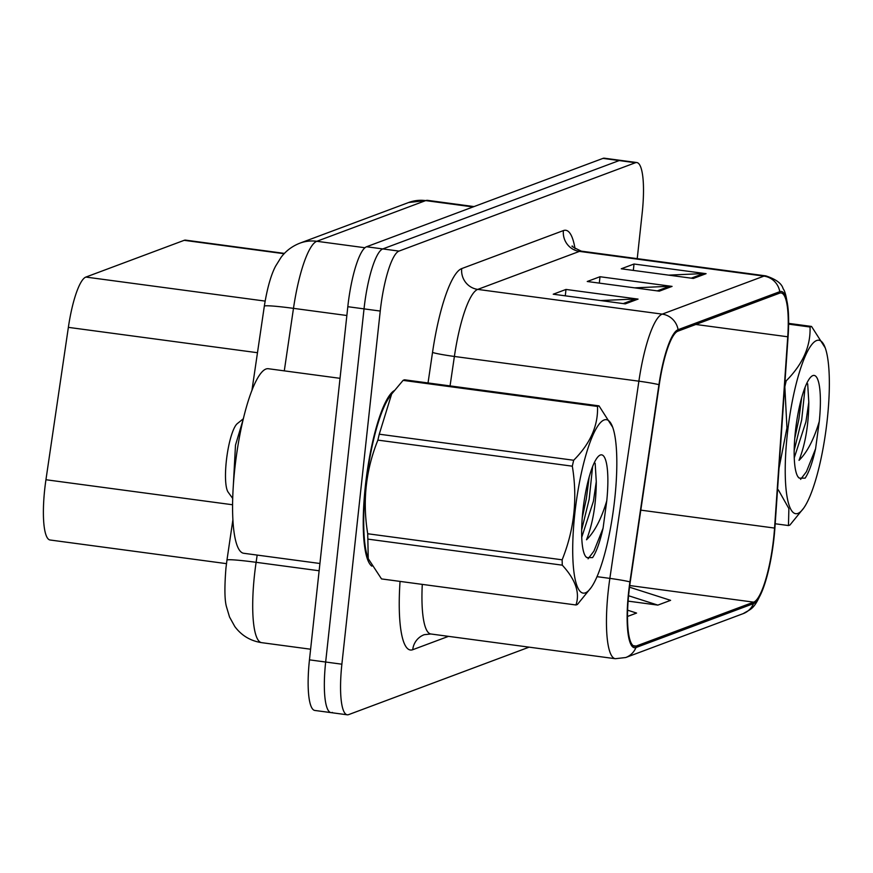 <?xml version="1.0" encoding="UTF-8"?>
<svg xmlns="http://www.w3.org/2000/svg" width="873" height="873" viewBox="0 0 873 873"><rect width="100%" height="100%" fill="white"/><g stroke="black" fill="none" stroke-linecap="round" stroke-linejoin="round"><path stroke-width="1.31" d="M226.467 563.642L50.034 539.994A55.861 12.091 -82.4 0 1 45.942 479.735L68.367 327.364A55.861 12.091 -82.4 0 1 85.881 277.068L184.181 240.326A55.861 12.091 -82.4 0 1 185.611 240.14L284.445 253.399M394.039 390.766A89.373 19.348 97.6 0 0 365.361 486.021A89.373 19.348 97.6 0 0 371.854 566.14A89.373 19.348 97.6 0 1 365.361 486.021A89.373 19.348 97.6 0 1 394.039 390.766M773.653 538.205A59.582 12.899 -82.4 0 1 753.65 602.152L636.122 646.075A59.582 12.899 -82.4 0 1 634.606 646.271A59.582 12.899 -82.4 0 1 630.23 582.007L659.246 384.807A59.582 12.899 -82.4 0 1 677.928 331.162L779.622 293.153A59.582 12.899 -82.4 0 1 781.149 292.957A59.582 12.899 -82.4 0 1 787.741 336.782L774.558 528.067A59.582 12.899 -82.4 0 1 773.653 538.205M773.991 538.074A61.066 13.215 97.6 0 0 774.918 527.685L788.101 336.411A61.066 13.215 97.6 0 0 788.461 314.018A61.066 13.215 97.6 0 0 779.785 291.68L678.092 329.688A61.066 13.215 97.6 0 0 658.94 384.677L629.924 581.876A61.066 13.215 97.6 0 0 635.97 647.548L753.486 603.625A61.066 13.215 97.6 0 0 764.726 583.961A61.066 13.215 97.6 0 0 773.991 538.074M637.235 258.648L642.179 213.143A55.861 12.091 97.6 0 0 636.843 162.553L620.627 160.381A55.861 12.091 97.6 0 0 619.197 160.567L382.778 248.925A55.861 12.091 97.6 0 0 364.03 308.867L325.662 662.029A55.861 12.091 97.6 0 0 330.998 712.619A55.861 12.091 97.6 0 0 332.427 712.433M636.843 162.553A55.861 12.091 97.6 0 0 635.413 162.738L398.994 251.097A55.861 12.091 97.6 0 0 380.246 311.05L341.878 664.2A55.861 12.091 97.6 0 0 347.214 714.791A55.861 12.091 97.6 0 0 348.643 714.616L529.114 647.155M693.337 278.443L621.26 268.786L634.016 264.017L706.082 273.675L693.337 278.443M625.297 303.869L553.231 294.212L565.988 289.443L638.054 299.101L625.297 303.869M659.311 291.156L587.245 281.499L600.002 276.73L672.068 286.388L659.311 291.156M628.102 601.126L657.849 605.109L670.595 600.34L629.52 587.191M627.48 616.458L636.581 613.064L627.6 610.183M600.002 276.73L599.315 283.114M634.649 287.85L669.547 286.279A14.896 14.448 69.5 0 1 672.068 286.388M565.988 289.443L565.289 295.827M600.635 300.563L635.533 298.992A14.896 14.448 69.5 0 1 638.054 299.101M634.016 264.017L633.329 270.401M668.663 275.137L703.562 273.565A14.896 14.448 69.5 0 1 706.082 273.675M657.849 605.109L628.56 595.735M604.411 158.209A55.861 12.091 97.6 0 0 602.981 158.384L366.562 246.753A55.861 12.091 97.6 0 0 347.814 306.696L309.457 659.857A55.861 12.091 97.6 0 0 314.782 710.447L330.998 712.619A55.861 12.091 97.6 0 1 325.662 662.029L364.03 308.867A55.861 12.091 97.6 0 1 382.778 248.925L619.197 160.567A55.861 12.091 97.6 0 1 620.627 160.381L604.411 158.209M816.67 340.525A87.507 18.944 97.6 0 0 787.293 434.438A87.507 18.944 97.6 0 0 797.889 513.422A87.507 18.944 97.6 0 0 803.76 508.021A87.507 18.944 97.6 0 0 826.054 429.494A87.507 18.944 97.6 0 0 825.225 347.858A87.507 18.944 97.6 0 0 816.67 340.525M788.635 323.37L811.541 326.447A100.548 21.76 97.6 0 0 810.788 326.677A100.548 21.76 97.6 0 0 810.035 327.004L788.625 324.134M785.045 380.672L786.202 380.835C802.833 364.128 810.777 346.188 810.035 327.004M786.202 380.835A100.548 21.76 97.6 0 0 784.838 386.75L784.631 386.717M779.022 468.179L786.944 427.966L784.838 386.75M775.191 523.767L788.461 525.546L788.886 508.555L778.334 489.873M788.461 525.546A100.548 21.76 97.6 0 0 789.214 525.317A100.548 21.76 97.6 0 0 789.967 524.989L803.76 508.021M819.278 421.419A52.02 11.262 97.6 0 0 812.861 375.586A52.02 11.262 97.6 0 0 811.552 376.361A52.02 11.262 97.6 0 0 796.121 425.478A52.02 11.262 97.6 0 0 798.064 476.92A52.02 11.262 97.6 0 0 799.33 478.153L805.113 478.164C808.955 472.435 812.447 462.635 815.589 448.744L819.278 421.419C813.898 439.425 807.154 452.4 799.035 460.333C805.408 443.899 808.671 424.518 808.802 402.202L807.678 383.814M794.244 457.889L805.921 421.855L808.802 402.202M797.987 476.8L799.33 478.153M811.541 326.447L825.225 347.858M794.746 438.442L798.839 419.422L801.676 397.662M800.585 479.386L806.434 471.704L815.589 448.744M794.168 450.512L801.698 419.804L805.113 387.23M340.034 378.325L268.415 368.733A93.095 20.144 97.6 0 0 234.782 468.943A93.095 20.144 97.6 0 0 243.676 553.275L319.922 563.489M604.16 419.957A87.507 18.944 97.6 0 0 574.783 513.87A87.507 18.944 97.6 0 0 585.368 592.854A87.507 18.944 97.6 0 0 591.239 587.453A87.507 18.944 97.6 0 0 613.533 508.915A87.507 18.944 97.6 0 0 612.704 427.279A87.507 18.944 97.6 0 0 604.16 419.957M403.086 380.377A100.548 21.76 97.6 0 1 403.839 380.039A100.548 21.76 97.6 0 1 404.592 379.81L599.02 405.869A100.548 21.76 97.6 0 0 598.267 406.098A100.548 21.76 97.6 0 0 597.514 406.436L403.086 380.377L391.639 394.029L379.253 434.197A100.548 21.76 97.6 0 0 377.889 440.112C365.776 470.078 362.382 501.288 367.719 533.752A100.548 21.76 97.6 0 0 367.849 539.11L368.242 558.655L381.512 578.919L575.94 604.978C580.13 592.931 575.58 579.661 562.288 565.169L367.849 539.11M379.253 434.197L573.681 460.257C590.312 443.56 598.256 425.62 597.514 406.436M573.681 460.257A100.548 21.76 97.6 0 0 572.317 466.182L377.889 440.112M367.719 533.752L562.147 559.811C574.27 529.693 577.664 498.483 572.317 466.182M562.147 559.811A100.548 21.76 97.6 0 0 562.288 565.169M575.94 604.978A100.548 21.76 97.6 0 0 576.693 604.749A100.548 21.76 97.6 0 0 577.446 604.422L591.239 587.453M391.628 394.029L389.293 397.335A87.507 18.944 97.6 0 0 366.998 475.872A87.507 18.944 97.6 0 0 367.828 557.509L368.242 558.655M606.757 500.851A52.02 11.262 97.6 0 0 600.351 455.008A52.02 11.262 97.6 0 0 599.031 455.793A52.02 11.262 97.6 0 0 583.601 504.91A52.02 11.262 97.6 0 0 585.554 556.352A52.02 11.262 97.6 0 0 586.809 557.585L592.592 557.596C596.434 551.867 599.926 542.068 603.079 528.176L606.757 500.851C601.377 518.857 594.633 531.832 586.525 539.765C592.898 523.32 596.15 503.95 596.281 481.634L595.157 463.247M581.724 537.321L593.411 501.288L596.281 481.634M585.467 556.232L586.809 557.585M243.371 418.745L237.336 423.591A35.466 7.682 97.6 0 0 226.816 457.081A35.466 7.682 97.6 0 0 228.148 492.154L232.698 498.428M243.349 418.833L235.492 445.143L233.309 485.792M599.02 405.869L612.704 427.279M582.226 517.875L586.318 498.854L589.166 477.084M588.075 558.818L593.924 551.136L603.079 528.176M581.658 529.933L589.177 499.236L592.603 466.662M284.129 253.727L184.181 240.326M265.141 301.098L85.881 277.068M257.48 352.714L68.367 327.364M232.567 504.758L45.942 479.735M753.65 602.152L629.728 585.543M448.493 636.352L412.722 649.719A18.617 18.06 69.5 0 1 424.223 634.693L430.836 633.984A74.478 16.118 97.6 0 1 422.281 584.386M412.722 649.719A93.095 20.144 -82.4 0 1 400.052 581.407M678.092 329.688A18.617 18.06 -110.5 0 0 662.236 314.127L763.93 276.119A18.617 18.06 69.5 0 1 779.785 291.68M658.94 384.677A18.617 1.08 -171.6 0 0 638.883 381.185A74.478 16.118 -82.4 0 1 662.236 314.127L477.738 289.399A74.478 16.118 97.6 0 0 454.386 356.457L450.053 385.91M563.412 230.581A18.617 18.06 69.5 0 0 579.432 251.391L763.93 276.119A74.478 16.118 -82.4 0 1 765.828 275.879L581.331 251.151A74.478 16.118 97.6 0 0 579.432 251.391L477.738 289.399A18.617 18.06 69.5 0 1 461.719 268.589L563.412 230.581A93.095 20.144 -82.4 0 1 575.034 248.641M629.924 581.876A18.617 1.08 -171.6 0 0 609.856 578.384L638.883 381.185L454.386 356.457A18.617 1.08 8.4 0 1 432.528 352.419A93.095 20.144 -82.4 0 1 461.719 268.589M635.97 647.548A18.617 18.06 69.5 0 1 625.745 657.522L615.323 658.711A74.478 16.118 -82.4 0 1 609.856 578.384L597.001 576.66M764.726 583.961C754.872 610.249 751.642 608.339 743.272 613.599A18.617 18.06 -110.5 0 0 753.486 603.625M428.032 382.952L432.528 352.419M341.878 664.2L309.457 659.857M635.413 162.738L602.981 158.384M398.994 251.097L366.562 246.753M380.246 311.05L347.814 306.696M636.122 646.075L633.187 645.682M774.558 528.067L640.804 510.138M787.741 336.782L695.846 324.472M657.238 290.884L669.547 286.279M691.252 278.171L703.562 273.565M623.213 303.597L635.533 298.992M257.175 555.075L256.116 562.31A74.478 16.118 97.6 0 0 254.469 575.187A74.478 16.118 97.6 0 0 261.584 642.648L310.602 649.217M319.125 570.756L256.116 562.31A37.233 2.161 -171.6 0 0 226.958 560.15L232.884 519.871M408.673 202.503A37.233 36.109 69.5 0 1 425.708 200.604L316.844 241.286A74.478 16.118 97.6 0 0 293.481 308.355A37.233 2.161 -171.6 0 0 264.323 306.183C267.825 283.998 272.463 271.994 275.617 266.123L281.084 257.328C285.886 250.922 292.128 246.219 299.81 243.196L408.673 202.503L427.617 200.353A74.478 16.118 97.6 0 0 425.708 200.604L473.057 206.945M284.292 370.861L293.481 308.355L346.865 315.502M299.81 243.196A37.233 36.109 69.5 0 1 316.844 241.286L364.969 247.746M788.461 314.018C787.195 299.81 785.405 291.396 783.125 288.767C781.793 283.529 776.032 279.24 765.828 275.879M625.745 657.522L743.272 613.599M347.214 714.791L330.998 712.619M615.323 658.711L430.836 633.984M581.331 251.151C573.408 247.419 570.505 245.75 572.612 246.142M261.584 642.648C250.453 640.924 241.537 635.566 234.826 626.563L229.544 617.036L226.609 607.215C224.601 600.777 224.383 587.704 225.954 567.985L226.958 560.15M427.617 200.353L474.039 206.585M251.915 390.547L264.323 306.183"/></g></svg>
